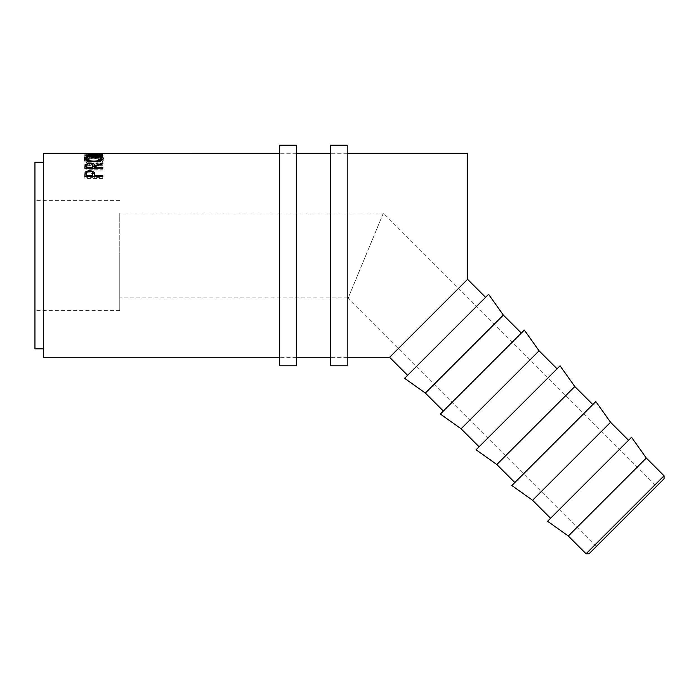 <?xml version="1.0" encoding="UTF-8"?>
<svg xmlns="http://www.w3.org/2000/svg" width="699" height="699" viewBox="0 0 699 699"><rect width="100%" height="100%" fill="white"/><g stroke="black" fill="none" stroke-linecap="round" stroke-linejoin="round"><path stroke-width="0.52" stroke-dasharray="3.5 2.62" d="M34.95 162.203L34.95 348.827M119.782 255.511L119.782 310.653L119.782 255.511M656.553 486.286L596.57 546.269L656.553 486.286L383.367 213.099L348.224 297.931L119.782 297.931L119.782 213.099L119.782 297.931M596.57 546.269L348.224 297.931L383.367 213.099L119.782 213.099M628.55 440.291L550.567 518.265L628.55 440.291M592.813 404.546L514.831 482.528L592.813 404.546M557.068 368.81L479.095 446.792L557.068 368.81M521.332 333.065L443.349 411.047L521.332 333.065M102.369 153.719L102.814 155.842L89.891 155.868L89.891 153.745M86.702 154.776L86.702 153.902L92.224 153.902L92.224 154.776L94.068 154.776L94.068 153.902L100.971 153.902L100.971 154.776L102.814 154.776L102.814 153.815L84.859 153.815L84.859 154.776L86.702 154.776L86.702 156.873L84.859 156.873L84.859 154.776M88.153 159.503L89.236 159.04L86.239 157.153C86.571 156.017 89.114 155.431 93.858 155.405C98.638 155.431 101.163 156.026 101.434 157.188L98.445 159.04L99.511 159.503C102.028 158.822 103.277 158.044 103.277 157.188L100.14 155.536L93.736 155.126C87.917 155.126 84.806 155.807 84.396 157.179C84.387 158.044 85.636 158.822 88.153 159.503L88.153 161.495L89.236 161.05L86.239 159.206C86.58 158.088 89.114 157.52 93.858 157.493C98.638 157.52 101.163 158.096 101.434 159.232L98.445 161.05L99.511 161.495C102.028 160.831 103.277 160.08 103.277 159.241L100.14 157.616L93.736 157.223C87.917 157.214 84.806 157.887 84.396 159.232C84.387 160.08 85.636 160.831 88.153 161.495M467.596 153.719L467.596 279.329L389.614 357.311M43.434 153.719L43.434 357.311M485.595 297.328L407.613 375.311L485.595 297.328M89.236 159.04L89.236 161.05M86.239 157.153L86.239 159.206M93.858 155.405L93.858 157.493M101.434 157.188L101.434 159.232M98.445 159.04L98.445 161.05M99.511 159.503L99.511 161.495M103.277 157.188L103.277 159.241M100.14 155.536L100.14 157.616M93.736 155.126L93.736 157.223M84.396 157.179L84.396 159.232M86.702 153.902L86.702 156.873M86.702 156.017L92.224 156.017L92.224 156.873L94.068 156.873L94.068 154.776M92.224 153.902L92.224 156.017M92.224 154.776L92.224 156.873M94.068 153.902L94.068 156.873M94.068 156.017L100.971 156.017L100.971 156.873L102.814 156.873L102.814 154.776M100.971 153.902L100.971 156.017M100.971 154.776L100.971 156.873M102.814 153.815L102.814 156.873M102.814 155.938L84.859 155.938L84.859 156.873M84.859 153.815L84.859 155.938M102.814 156.253L102.814 154.112L102.814 156.253L89.865 157.039L89.865 154.942M89.891 155.868L102.814 156.218M102.814 155.51L102.814 157.598L84.859 157.188L99.59 156.235L84.859 155.851L102.814 155.842L102.814 153.719M84.859 155.851L84.859 153.728L84.859 155.851M99.59 156.235L99.59 154.13M84.859 157.153L84.859 155.056M84.859 157.188L84.859 155.099M102.814 157.598L102.814 155.222M89.865 157.039L102.814 157.31M93.832 156.069L93.832 158.14L101.434 158.996M102.701 159.582L103.277 160.517C102.788 162.369 99.669 163.435 93.919 163.732C88.153 163.461 84.981 162.404 84.396 160.56L84.981 159.582M103.277 158.498L103.277 160.517M93.919 161.784L93.919 163.732M84.396 158.542L84.396 160.56M86.239 158.996L93.832 158.14M93.911 163.129C98.559 162.893 101.067 162.028 101.434 160.543C101.084 159.215 98.542 158.533 93.823 158.49C89.149 158.542 86.615 159.223 86.239 160.543C86.667 162.037 89.219 162.902 93.911 163.129L93.911 161.163M93.823 158.49L93.823 156.427M84.859 168.31L84.859 166.458L84.859 168.31M86.728 165.322L92.679 165.34M89.664 162.989L89.664 164.92M102.814 163.741L102.814 165.654L94.531 168.634L94.531 166.781L94.531 167.69L102.814 164.824L102.814 162.893M102.814 165.654L102.814 164.824M94.531 169.272L102.814 169.272L102.814 168.249L102.814 169.272M102.814 170.067L84.859 170.067M92.714 167.699C93.028 166.493 92.015 165.794 89.655 165.584C87.358 165.794 86.37 166.484 86.702 167.664L86.702 169.272L92.687 169.272L92.714 167.699M89.655 163.671L89.655 165.584M92.687 167.437L92.687 169.272M86.702 168.249L86.702 169.272M86.702 165.794L86.702 167.664M86.868 172.426L89.673 171.98L92.539 172.452M92.722 175.501C93.037 174.007 92.023 173.125 89.682 172.854L89.673 171.98M94.531 176.602L94.531 174.925L94.531 177.38L102.814 177.38L102.814 175.72M94.531 176.725L94.531 177.38M102.814 176.725L102.814 177.38M102.814 178.367L84.859 178.367L84.859 176.725L84.859 178.367M84.859 174.54L84.859 176.227L84.859 174.54M92.687 177.38L92.705 176.725L92.687 177.38L86.702 177.38L86.702 175.423C86.388 173.955 87.384 173.099 89.682 172.854M86.702 176.725L86.702 177.38M86.702 173.719L86.702 175.423M488.592 294.331L404.607 378.308M503.332 315.074L425.359 393.056M539.078 350.811L461.095 428.793M524.329 330.068L440.353 414.053M574.814 386.556L496.832 464.529M560.074 365.813L476.089 449.789M610.559 422.292L532.577 500.274M595.81 401.549L511.834 485.525M646.295 458.028L568.313 536.011M631.546 437.286L547.57 521.271M589.065 553.765L664.05 478.789M664.05 475.783L586.068 553.765M296.297 145.235L296.297 365.795M279.329 145.235L279.329 365.795M347.202 145.235L347.202 365.795M330.234 145.235L330.234 365.795M119.782 310.653L34.95 310.653M347.202 153.719L330.234 153.719L347.202 153.719M296.297 153.719L279.329 153.719L296.297 153.719M347.202 357.311L330.234 357.311L347.202 357.311M296.297 357.311L279.329 357.311L296.297 357.311M102.814 155.833L96.279 155.833M119.782 200.377L34.95 200.377"/><path stroke-width="1.05" d="M664.05 475.783L664.05 478.789L589.065 553.765L586.068 553.765L664.05 475.783L646.295 458.028L631.546 437.286L547.57 521.271L568.313 536.011L646.295 458.028M586.068 553.765L568.313 536.011M628.55 440.291L610.559 422.292L595.81 401.549L511.834 485.525L532.577 500.274L610.559 422.292M550.567 518.265L532.577 500.274M592.813 404.546L574.814 386.556L560.074 365.813L476.089 449.789L496.832 464.529L574.814 386.556M514.831 482.528L496.832 464.529M557.068 368.81L539.078 350.811L524.329 330.068L440.353 414.053L461.095 428.793L539.078 350.811M479.095 446.792L461.095 428.793M521.332 333.065L503.332 315.074L488.592 294.331L404.607 378.308L425.359 393.056L503.332 315.074M443.349 411.047L425.359 393.056M84.859 176.725L85.129 172.129L89.673 170.207L94.234 172.216L94.531 175.72L102.814 175.72L102.814 176.725L84.859 176.725L85.129 173.868L86.868 172.426M102.814 163.741L94.531 166.781L94.531 167.437L102.814 167.437L102.814 168.249L84.859 168.249L85.103 164.562L89.664 162.989C93.142 163.173 94.758 164.116 94.531 165.829L102.814 162.893L102.814 163.741L102.814 162.893M102.814 168.249L102.814 167.437M84.396 158.542C84.867 156.908 88.004 156.087 93.832 156.069C99.581 156.087 102.727 156.891 103.277 158.498C102.797 160.377 99.677 161.478 93.919 161.784C88.153 161.504 84.981 160.429 84.396 158.542M279.329 153.719L89.891 153.745L102.814 154.112L89.865 154.942L102.814 155.51L84.859 155.099L99.59 154.13L84.859 153.728L102.369 153.719M485.595 297.328L467.596 279.329L467.596 153.719L347.202 153.719M279.329 357.311L43.434 357.311L43.434 153.719L96.279 153.719M43.434 348.827L34.95 348.827L34.95 162.203L43.434 162.203M407.613 375.311L389.614 357.311L467.596 279.329M93.832 156.069L93.832 156.427C89.149 156.471 86.615 157.17 86.239 158.516C86.659 160.054 89.219 160.936 93.911 161.163C98.559 160.919 101.067 160.036 101.434 158.516C101.084 157.161 98.55 156.462 93.823 156.427M101.434 158.996L102.701 159.582M84.981 159.582L86.239 158.996M93.911 161.784L93.911 161.163M101.434 160.543L101.434 158.516M86.239 160.543L86.239 158.516M84.859 168.31L85.103 166.449L86.728 165.322M85.103 164.562L85.103 166.449M89.664 162.989L89.664 163.671C87.358 163.889 86.37 164.597 86.702 165.794L86.702 167.437L92.687 167.437L92.714 165.829C93.028 164.597 92.006 163.881 89.655 163.671M92.679 165.34L94.531 167.69M94.531 165.829L94.531 166.781M94.531 167.437L94.531 168.249M86.702 167.437L86.702 168.249M85.129 172.129L85.129 173.868M89.673 170.207L89.673 171.098C87.384 171.351 86.388 172.225 86.702 173.719L86.702 175.72L92.687 175.72L92.722 173.798C93.046 172.269 92.032 171.369 89.682 171.098M92.539 172.452L94.234 173.946L94.531 176.602M94.234 172.216L94.234 173.946M94.531 175.72L94.531 176.725M86.702 175.72L86.702 176.725M296.297 255.511L296.297 145.235L279.329 145.235L279.329 365.795L296.297 365.795L296.297 255.511M347.202 255.511L347.202 145.235L330.234 145.235L330.234 365.795L347.202 365.795L347.202 255.511M92.714 165.829L92.714 167.699L92.714 165.829M330.234 153.719L296.297 153.719M389.614 357.311L347.202 357.311M330.234 357.311L296.297 357.311"/></g></svg>
